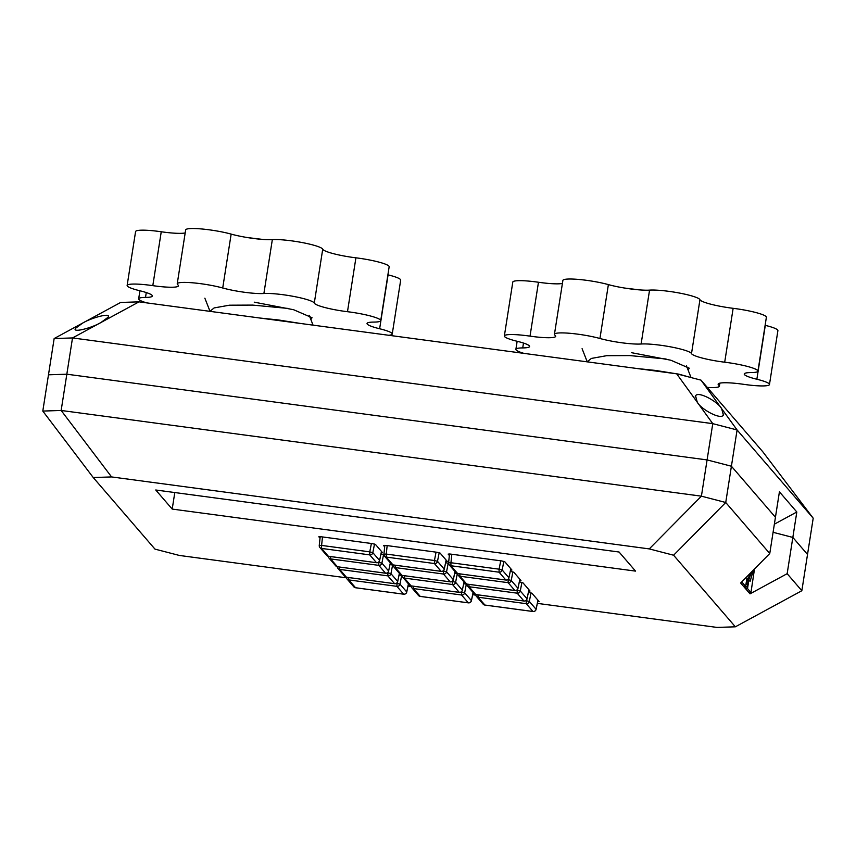 <?xml version="1.0" encoding="UTF-8"?>
<svg xmlns="http://www.w3.org/2000/svg" width="856" height="856" viewBox="0 0 856 856"><rect width="100%" height="100%" fill="white"/><g stroke="black" fill="none" stroke-linecap="round" stroke-linejoin="round"><path stroke-width="1.28" d="M587.152 361.842L591.368 358.429L606.637 355.689L629.802 355.582L666.064 358.996M637.025 368.519L655.578 370.445L678.958 374.179L690.664 377.464M639.967 289.927L624.57 288.044M209.934 311.349L214.139 307.925L229.419 305.196L252.584 305.089L288.836 308.502M259.807 318.025L278.361 319.941L301.077 323.547M262.739 239.423L247.352 237.551M146.729 302.885A27.713 3.809 8.9 0 1 138.661 298.83A27.713 3.809 8.9 0 1 145.509 297.417A27.713 3.809 -171.1 0 0 152.347 295.994A27.713 3.809 -171.1 0 0 139.742 290.73A27.713 3.809 8.9 0 1 127.137 285.465A27.713 3.809 8.9 0 1 152.807 285.647A27.713 3.809 -171.1 0 0 154.893 285.936A27.713 3.809 -171.1 0 0 178.476 285.818A27.713 3.809 -171.1 0 0 177.845 284.823A27.713 3.809 8.9 0 1 177.224 283.817A27.713 3.809 8.9 0 1 193.606 282.887A27.713 3.809 8.9 0 1 222.721 287.99A27.713 3.809 -171.1 0 0 244.634 292.292A27.713 3.809 -171.1 0 0 263.894 293.512A27.713 3.809 8.9 0 1 293.822 296.454A27.713 3.809 8.9 0 1 314.291 303.088A27.713 3.809 -171.1 0 0 345.417 311.445A27.713 3.809 -171.1 0 0 347.483 311.702A27.713 3.809 8.9 0 1 380.717 320.658A27.713 3.809 8.9 0 1 373.879 322.081A27.713 3.809 -171.1 0 0 367.031 323.493A27.713 3.809 -171.1 0 0 379.636 328.757A27.713 3.809 8.9 0 1 392.241 334.022A27.713 3.809 8.9 0 1 388.763 335.285M177.224 283.817L185.656 229.932A27.713 3.809 8.9 0 1 202.037 229.001A27.713 3.809 8.9 0 1 231.152 234.105A27.713 3.809 -171.1 0 0 253.066 238.407A27.713 3.809 -171.1 0 0 272.336 239.626A27.713 3.809 8.9 0 1 302.264 242.569A27.713 3.809 8.9 0 1 322.723 249.203A27.713 3.809 -171.1 0 0 353.86 257.56A27.713 3.809 -171.1 0 0 355.914 257.817A27.713 3.809 8.9 0 1 389.159 266.772L380.717 320.658M127.137 285.465L135.58 231.58A27.713 3.809 8.9 0 1 161.249 231.762A27.713 3.809 -171.1 0 0 163.325 232.051A27.713 3.809 -171.1 0 0 185.185 232.939M254.243 302.168L293.629 309.733L312.044 317.704L310.878 319.566M387.896 274.83A27.713 3.809 -171.1 0 0 388.078 274.872A27.713 3.809 8.9 0 1 400.683 280.137L392.241 334.022M523.947 353.378A27.713 3.809 8.9 0 1 515.89 349.323A27.713 3.809 8.9 0 1 522.727 347.911A27.713 3.809 -171.1 0 0 529.575 346.498A27.713 3.809 -171.1 0 0 516.971 341.234A27.713 3.809 8.9 0 1 504.355 335.969A27.713 3.809 8.9 0 1 530.025 336.14A27.713 3.809 -171.1 0 0 532.111 336.429A27.713 3.809 -171.1 0 0 555.694 336.322A27.713 3.809 -171.1 0 0 555.073 335.317A27.713 3.809 8.9 0 1 554.442 334.311A27.713 3.809 8.9 0 1 570.824 333.38A27.713 3.809 8.9 0 1 599.938 338.495A27.713 3.809 -171.1 0 0 621.852 342.785A27.713 3.809 -171.1 0 0 641.112 344.005A27.713 3.809 8.9 0 1 671.051 346.948A27.713 3.809 8.9 0 1 691.509 353.582A27.713 3.809 -171.1 0 0 722.635 361.938A27.713 3.809 -171.1 0 0 724.7 362.206A27.713 3.809 8.9 0 1 757.935 371.162A27.713 3.809 8.9 0 1 751.097 372.574A27.713 3.809 -171.1 0 0 744.249 373.986A27.713 3.809 -171.1 0 0 756.865 379.251A27.713 3.809 8.9 0 1 769.469 384.515A27.713 3.809 8.9 0 1 745.876 384.633A27.713 3.809 8.9 0 1 743.8 384.344A27.713 3.809 -171.1 0 0 718.13 384.162A27.713 3.809 -171.1 0 0 718.751 385.168A27.713 3.809 8.9 0 1 719.382 386.174A27.713 3.809 8.9 0 1 707.302 387.426M554.442 334.311L562.884 280.426A27.713 3.809 8.9 0 1 579.266 279.495A27.713 3.809 8.9 0 1 608.381 284.609A27.713 3.809 -171.1 0 0 630.294 288.9A27.713 3.809 -171.1 0 0 649.554 290.12A27.713 3.809 8.9 0 1 679.482 293.062A27.713 3.809 8.9 0 1 699.951 299.696A27.713 3.809 -171.1 0 0 731.077 308.053A27.713 3.809 -171.1 0 0 733.143 308.32A27.713 3.809 8.9 0 1 766.377 317.276L757.935 371.162M504.355 335.969L512.798 282.084A27.713 3.809 8.9 0 1 538.467 282.255A27.713 3.809 -171.1 0 0 540.553 282.544A27.713 3.809 -171.1 0 0 562.413 283.432M631.461 352.672L670.847 360.226L689.273 368.198L688.106 370.07M765.114 325.323A27.713 3.809 -171.1 0 0 765.296 325.366A27.713 3.809 8.9 0 1 777.901 330.63L769.469 384.515M746.304 577.265L746.946 578.014L745.63 586.392L742.227 582.444L742.184 581.427M745.854 585.012A3.51 3.435 -40.8 0 0 746.55 583.396L747.085 579.972A3.51 3.435 -40.8 0 0 746.913 578.239M744.688 587.676A3.51 3.435 -40.8 0 0 747.684 584.702L748.219 581.278A3.51 3.435 -40.8 0 0 747.438 578.528L746.325 577.233A3.51 3.435 -40.8 0 1 746.614 577.629M753.376 570.107L750.156 581.267L748.197 580.111M748.743 580.186L751.301 572.215M754.5 568.973L750.947 592.545L747.523 588.575L745.202 588.265M743.318 586.082L745.63 586.392M743.554 586.36A3.51 3.435 -40.8 0 0 744.196 586.2M748.829 580.197L747.523 588.575M747.566 578.677L748.165 578.688L750.027 573.499M721.629 408.622L723.374 415.021C721.052 420.189 701.289 409.5 697.308 402.299L695.564 395.9C697.897 390.732 717.628 401.4 721.629 408.622L701.021 380.15L762.771 451.733L813.2 518.201L737.091 429.969L721.629 408.622M723.727 414.09L723.374 415.021M82.647 323.076C91.613 317.64 111.901 312.29 108.102 317.255L101.008 322.477L139.004 301.847L120.643 302.457L82.647 323.076L75.553 328.297C71.765 333.273 92.073 327.901 101.008 322.477L72.514 337.938L54.153 338.548L82.647 323.076M108.412 316.506L108.102 317.255M346.466 577.821L179.311 555.437L154.979 549.124L93.229 477.53L111.58 476.931L649.276 548.91L673.597 555.223L725.738 502.493L701.406 496.17L61.151 410.463L66.832 374.2L48.482 374.81L66.832 374.2L707.088 459.918L731.409 466.231L775.44 517.27L779.42 491.836L796.818 511.995L774.359 524.182M537.343 603.373L716.996 627.416L735.358 626.817L801.847 590.726L807.518 554.463L792.838 537.429L773.086 532.304L792.838 537.429L796.818 511.995M701.021 380.15L676.689 373.826L139.004 301.847M695.211 396.831L695.564 395.9M676.689 373.826L712.77 423.656L737.091 429.969L731.409 466.231L707.088 459.918L712.77 423.656L72.514 337.938L66.832 374.2L707.088 459.918L701.406 496.17L649.276 548.91M75.242 329.046L75.553 328.297M111.58 476.931L61.151 410.463L42.8 411.073L54.153 338.548M801.847 590.726L787.156 573.691L792.838 537.429L807.518 554.463L813.2 518.201M454.921 572.054L455.488 572.076M448.587 563.302L445.634 562.713M519.592 580.71L520.972 580.529L513.814 572.225L510.294 571.369M463.973 582.54L464.53 582.572M457.639 573.788L454.686 573.199M528.644 591.196L530.025 591.025L522.856 582.711L519.346 581.855M473.026 593.037L473.582 593.058M466.691 584.284L463.727 583.696M537.686 601.693L539.077 601.511L531.908 593.208L528.398 592.352M390.261 563.398L390.817 563.419M383.927 554.645L380.963 554.057M399.303 573.884L399.87 573.916M392.979 565.131L390.015 564.543M408.355 584.38L408.922 584.402M402.02 575.628L399.067 575.039M381.209 552.901L382.589 552.73L375.431 544.416L372.36 543.624L321.161 536.765L318.817 536.776L320.026 538.21M445.869 561.557L447.26 561.386L440.091 553.072L437.031 552.28L385.821 545.422L383.488 545.433L384.686 546.866M510.54 570.214L511.931 570.043L504.762 561.729L501.691 560.937L450.491 554.078L448.148 554.089L449.357 555.523M475.797 595.134L472.673 594.717M411.126 586.478L408.002 586.06M735.358 626.817L673.597 555.223M172.206 509.085L635.548 571.113L619.081 552.024L155.739 489.996L172.206 509.085L174.795 492.553M42.8 411.073L93.229 477.53M769.758 553.532L775.44 517.27L731.409 466.231L725.738 502.493L769.758 553.532L740.643 582.99L750.017 593.85L787.156 573.691M750.017 593.85L750.241 592.448M355.914 257.817L347.483 311.702M272.336 239.626L263.894 293.512M146.269 292.559L145.509 297.417M322.723 249.203L314.291 303.088M231.152 234.105L222.721 287.99M161.249 231.762L152.807 285.647M388.078 274.872L379.636 328.757M733.143 308.32L724.7 362.206M649.554 290.12L641.112 344.005M523.487 343.053L522.727 347.911M699.951 299.696L691.509 353.582M608.381 284.609L599.938 338.495M538.467 282.255L530.025 336.14M719.029 383.402L718.751 385.168M765.296 325.366L756.865 379.251M348.67 577.554L348.724 579.908A2.75 2.696 -40.8 0 1 347.065 579.009A2.75 2.75 0 0 1 346.402 577.254A2.75 2.696 -40.8 0 0 347.065 579.009L353.806 586.82A2.75 2.696 139.2 0 0 355.465 587.719L403.636 594.171L396.895 586.349L348.724 579.908L355.593 587.74M411.094 585.911A2.75 2.696 -40.8 0 0 411.736 587.665L418.477 595.476A2.75 2.696 139.2 0 0 420.135 596.375L468.307 602.827L461.566 595.006L413.395 588.564L420.253 596.397M451.829 554.26L450.941 562.734L448.619 562.809A2.75 2.696 -40.8 0 0 449.25 564.853L455.991 572.664A2.75 2.696 139.2 0 0 457.65 573.563L505.821 580.004L499.08 572.193L450.909 565.741L457.65 573.563A2.75 2.696 -40.8 0 0 458.302 575.339L465.043 583.15A2.75 2.696 139.2 0 0 466.702 584.049L514.873 590.501L508.132 582.679L459.961 576.238L466.702 584.049A2.75 2.696 -40.8 0 0 467.344 585.836L474.085 593.647A2.75 2.696 139.2 0 0 475.754 594.546L523.915 600.987L517.174 593.176L469.013 586.724L475.754 594.546A2.75 2.696 -40.8 0 0 476.396 596.322L483.137 604.143A2.75 2.696 139.2 0 0 484.806 605.032L532.967 611.484L526.226 603.673L478.065 597.221L484.924 605.053M344.754 576.334A2.75 2.75 0 0 0 346.477 577.265L394.584 583.674L387.843 575.863L339.682 569.411L346.423 577.233A2.75 2.696 139.2 0 1 344.754 576.334L338.013 568.523A2.75 2.696 -40.8 0 0 339.682 569.411L339.618 567.068M335.702 565.837A2.75 2.75 0 0 0 337.425 566.768L385.532 573.188L378.791 565.367L330.63 558.925L337.371 566.736A2.75 2.696 139.2 0 1 335.702 565.837L328.961 558.026A2.75 2.696 -40.8 0 0 330.63 558.925L330.566 556.571M326.65 555.351A2.75 2.75 0 0 0 328.372 556.282L376.49 562.692L369.739 554.881L321.578 548.428L328.319 556.25A2.75 2.696 139.2 0 1 326.65 555.351L319.909 547.53A2.75 2.696 -40.8 0 0 321.578 548.428L321.599 545.422L369.771 551.863L369.739 554.881A2.75 2.696 139.2 0 0 372.841 552.666L369.771 551.863L371.397 543.496M391.32 564.008A2.75 2.75 0 0 0 393.043 564.939L441.15 571.348L434.409 563.537L386.238 557.085L392.99 564.907A2.75 2.696 139.2 0 1 391.32 564.008L384.579 556.197A2.75 2.696 -40.8 0 0 386.238 557.085L386.27 554.078L434.441 560.52L434.409 563.537A2.75 2.696 139.2 0 0 437.502 561.322L434.441 560.52L436.057 552.152M400.373 574.494A2.75 2.75 0 0 0 402.095 575.425L450.203 581.845L443.462 574.023L395.29 567.582L402.031 575.393A2.75 2.696 139.2 0 1 400.373 574.494L393.632 566.683A2.75 2.696 -40.8 0 0 395.29 567.582L395.237 565.228M409.425 584.99A2.75 2.75 0 0 0 411.137 585.921L459.255 592.331L452.514 584.52L404.342 578.067L411.083 585.889A2.75 2.696 139.2 0 1 409.425 584.99L402.684 577.179A2.75 2.696 -40.8 0 0 404.342 578.067L404.289 575.724M406.696 592.106L406.728 591.956A2.75 2.696 -40.8 0 1 403.636 594.171L403.765 594.182M401.667 575.521L399.987 584.134L406.728 591.956L408.43 583.835M396.51 583.289L399.987 584.134A2.75 2.696 139.2 0 1 396.895 586.349L397.013 582.872M471.356 600.773L471.399 600.612A2.75 2.696 -40.8 0 1 468.307 602.827L468.425 602.838M466.327 584.177L464.658 592.791L471.399 600.612L473.101 592.491M461.181 591.945L464.658 592.791A2.75 2.696 139.2 0 1 461.566 595.006L461.684 591.528M413.33 586.21L413.395 588.564A2.75 2.696 -40.8 0 1 411.736 587.665A2.75 2.75 0 0 1 411.062 585.911M536.027 609.429L536.07 609.269A2.75 2.696 -40.8 0 1 532.967 611.484L533.095 611.494M530.998 592.833L529.329 601.447L536.07 609.269L537.964 600.217M525.851 600.602L529.329 601.447A2.75 2.696 139.2 0 1 526.226 603.673L526.344 600.184M478.001 594.867L478.065 597.221A2.75 2.696 -40.8 0 1 476.396 596.322A2.75 2.75 0 0 1 475.733 594.567M392.615 565.024L390.935 573.648L387.875 572.846L387.843 575.863A2.75 2.696 139.2 0 0 390.935 573.648L397.676 581.459L399.377 573.349M337.371 566.768A2.75 2.696 -40.8 0 0 338.013 568.523A2.75 2.75 0 0 1 337.35 566.758M397.644 581.62L397.676 581.459A2.75 2.696 -40.8 0 1 394.584 583.674L346.541 577.244M399.41 573.381L397.698 581.545A2.75 2.75 0 0 1 394.637 583.706L394.712 583.696M383.563 554.538L381.894 563.152L378.823 562.36L378.791 565.367A2.75 2.696 139.2 0 0 381.894 563.152L388.635 570.973L390.325 562.852L388.635 570.973A2.75 2.696 -40.8 0 1 385.532 573.188L385.66 573.199M328.319 556.272A2.75 2.696 -40.8 0 0 328.961 558.026A2.75 2.75 0 0 1 328.297 556.272M388.592 571.123L388.656 571.059A2.75 2.75 0 0 1 385.596 573.22L337.489 566.758M322.498 536.947L321.599 545.422L319.288 545.497A2.75 2.696 -40.8 0 0 319.909 547.53A2.75 2.75 0 0 1 319.256 545.443L320.187 536.669M379.54 560.637L379.583 560.477A2.75 2.696 -40.8 0 1 376.49 562.692L328.437 556.261M381.509 551.467L379.604 560.562A2.75 2.75 0 0 1 376.544 562.724L376.608 562.702M374.511 544.042L372.841 552.666L379.583 560.477L381.476 551.425M521.946 582.337L520.277 590.961L517.206 590.159L517.174 593.176A2.75 2.696 139.2 0 0 520.277 590.961L527.018 598.772L528.912 589.731M468.949 584.38L469.013 586.724A2.75 2.696 -40.8 0 1 467.344 585.836A2.75 2.75 0 0 1 466.68 584.07L466.82 584.07M526.975 598.933L527.018 598.772A2.75 2.696 -40.8 0 1 523.915 600.987L524.043 601.008M512.894 571.851L511.225 580.464L508.154 579.673L508.132 582.679A2.75 2.696 139.2 0 0 511.225 580.464L517.966 588.286L519.86 579.234M459.897 573.884L459.961 576.238A2.75 2.696 -40.8 0 1 458.302 575.339A2.75 2.75 0 0 1 457.628 573.584L457.767 573.573M517.923 588.447L517.966 588.286A2.75 2.696 -40.8 0 1 514.873 590.501L514.991 590.512M503.842 561.354L502.172 569.978L499.102 569.176L499.08 572.193A2.75 2.696 139.2 0 0 502.172 569.978L508.913 577.789L510.807 568.748L508.913 577.789A2.75 2.696 -40.8 0 1 505.821 580.004L505.939 580.026M500.728 560.808L499.102 569.176L450.941 562.734L450.909 565.741A2.75 2.696 -40.8 0 1 449.25 564.853A2.75 2.75 0 0 1 448.598 562.767L449.518 553.982M508.881 577.95L508.935 577.875A2.75 2.75 0 0 1 505.875 580.047L457.703 573.595A2.75 2.75 0 0 1 455.991 572.664M387.158 545.604L386.27 554.078L383.959 554.153A2.75 2.696 -40.8 0 0 384.579 556.197A2.75 2.75 0 0 1 383.927 554.11L384.847 545.326M444.211 569.293L444.243 569.133A2.75 2.696 -40.8 0 1 441.15 571.348L393.107 564.917M446.169 560.124L444.264 569.219A2.75 2.75 0 0 1 441.204 571.38L441.279 571.369M439.182 552.698L437.502 561.322L444.243 569.133L446.137 560.092M448.234 563.195L446.554 571.808L443.483 571.016L443.462 574.023A2.75 2.696 139.2 0 0 446.554 571.808L453.295 579.63L454.996 571.508M392.99 564.928A2.75 2.696 -40.8 0 0 393.632 566.683A2.75 2.75 0 0 1 392.958 564.928M453.263 579.78L453.295 579.63A2.75 2.696 -40.8 0 1 450.203 581.845L402.16 575.414M455.028 571.551L453.316 579.715A2.75 2.75 0 0 1 450.256 581.877L450.331 581.855M457.275 573.681L455.606 582.305L452.535 581.502L452.514 584.52A2.75 2.696 139.2 0 0 455.606 582.305L462.347 590.116L464.048 582.005L462.347 590.116A2.75 2.696 -40.8 0 1 459.255 592.331L459.372 592.352M402.042 575.425A2.75 2.696 -40.8 0 0 402.684 577.179A2.75 2.75 0 0 1 402.01 575.414M462.315 590.276L462.368 590.201A2.75 2.75 0 0 1 459.308 592.373L411.201 585.9M748.219 581.278L747.085 579.972M747.684 584.702L746.55 583.396M752.681 574.13L750.969 573.905M752.884 573.242L751.172 573.017M748.165 578.688L747.491 578.592M748.604 592.213L750.926 592.523M741.296 582.326L742.227 582.444M587.216 361.767L582.091 348.681M691.038 377.55L686.416 365.758M209.988 311.263L204.862 298.188M313.061 325.152L309.187 315.265M139.924 290.773L138.661 298.83M517.142 341.276L515.89 349.323M719.853 383.167L719.382 386.174M408.462 583.878L406.75 592.042A2.75 2.75 0 0 1 403.69 594.203L355.529 587.751A2.75 2.75 0 0 1 353.806 586.82M473.133 592.534L471.421 600.698A2.75 2.75 0 0 1 468.36 602.859L420.189 596.407A2.75 2.75 0 0 1 418.477 595.476M537.985 600.259L536.091 609.354A2.75 2.75 0 0 1 533.031 611.516L484.86 605.064A2.75 2.75 0 0 1 483.137 604.143M474.085 593.647A2.75 2.75 0 0 0 475.808 594.578L523.979 601.03A2.75 2.75 0 0 0 527.039 598.858L528.944 589.763M465.043 583.15A2.75 2.75 0 0 0 466.755 584.081L514.927 590.533A2.75 2.75 0 0 0 517.987 588.372L519.892 579.277M748.615 592.234L750.947 592.545"/></g></svg>
